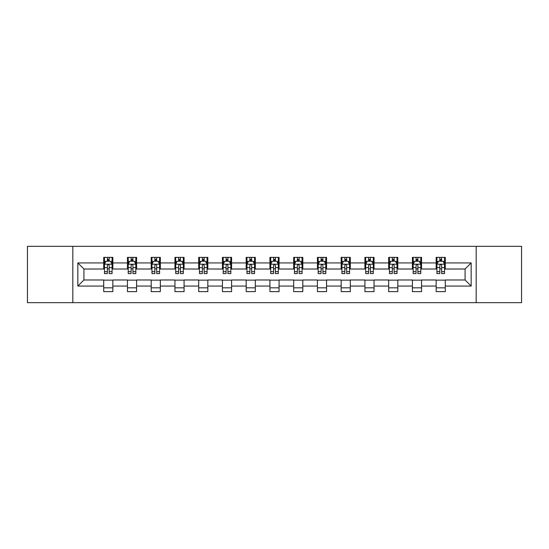 <?xml version="1.0" encoding="UTF-8"?>
<svg xmlns="http://www.w3.org/2000/svg" width="549" height="549" viewBox="0 0 549 549"><rect width="100%" height="100%" fill="white"/><g stroke="black" fill="none" stroke-linecap="round" stroke-linejoin="round"><path stroke-width="0.82" d="M476.189 302.664L521.55 302.664L521.55 246.336L476.189 246.336L476.189 302.664L72.811 302.664L72.811 246.336L27.45 246.336L27.45 302.664L72.811 302.664M476.189 246.336L72.811 246.336M445.287 262.93L445.287 257.378L436.153 257.378L436.153 262.93L421.543 262.93L421.543 257.378L412.409 257.378L412.409 262.93L397.799 262.93L397.799 257.378L388.665 257.378L388.665 262.93L374.047 262.93L374.047 257.378L364.92 257.378L364.92 262.93L350.303 262.93L350.303 257.378L341.169 257.378L341.169 262.93L326.559 262.93L326.559 257.378L317.425 257.378L317.425 262.93L302.815 262.93L302.815 257.378L293.681 257.378L293.681 262.93L279.064 262.93L279.064 257.378L269.936 257.378L269.936 262.93L255.319 262.93L255.319 257.378L246.185 257.378L246.185 262.93L231.575 262.93L231.575 257.378L222.441 257.378L222.441 262.93L207.831 262.93L207.831 257.378L198.697 257.378L198.697 262.93L184.08 262.93L184.08 257.378L174.953 257.378L174.953 262.93L160.335 262.93L160.335 257.378L151.201 257.378L151.201 262.93L136.591 262.93L136.591 257.378L127.457 257.378L127.457 262.93L112.847 262.93L112.847 257.378L103.713 257.378L103.713 262.93L77.834 262.93L77.834 286.07L83.922 279.983L103.713 279.983L103.713 291.622L112.847 291.622L112.847 279.983L127.457 279.983L127.457 291.622L136.591 291.622L136.591 279.983L151.201 279.983L151.201 291.622L160.335 291.622L160.335 279.983L174.953 279.983L174.953 291.622L184.08 291.622L184.08 279.983L198.697 279.983L198.697 291.622L207.831 291.622L207.831 279.983L222.441 279.983L222.441 291.622L231.575 291.622L231.575 279.983L246.185 279.983L246.185 291.622L255.319 291.622L255.319 279.983L269.936 279.983L269.936 291.622L279.064 291.622L279.064 279.983L293.681 279.983L293.681 291.622L302.815 291.622L302.815 279.983L317.425 279.983L317.425 291.622L326.559 291.622L326.559 279.983L341.169 279.983L341.169 291.622L350.303 291.622L350.303 279.983L364.92 279.983L364.92 291.622L374.047 291.622L374.047 279.983L388.665 279.983L388.665 291.622L397.799 291.622L397.799 279.983L412.409 279.983L412.409 291.622L421.543 291.622L421.543 279.983L436.153 279.983L436.153 291.622L445.287 291.622L445.287 279.983L465.078 279.983L465.078 269.017L445.287 269.017L445.287 262.93L471.166 262.93L471.166 286.07L445.287 286.07M436.153 286.07L421.543 286.07M412.409 286.07L397.799 286.07M388.665 286.07L374.047 286.07M364.92 286.07L350.303 286.07M341.169 286.07L326.559 286.07M317.425 286.07L302.815 286.07M293.681 286.07L279.064 286.07M269.936 286.07L255.319 286.07M246.185 286.07L231.575 286.07M222.441 286.07L207.831 286.07M198.697 286.07L184.08 286.07M174.953 286.07L160.335 286.07M151.201 286.07L136.591 286.07M127.457 286.07L112.847 286.07M103.713 286.07L77.834 286.07M436.153 262.93L436.153 269.017L421.543 269.017L421.543 262.93M412.409 262.93L412.409 269.017L397.799 269.017L397.799 262.93M388.665 262.93L388.665 269.017L374.047 269.017L374.047 262.93M364.92 262.93L364.92 269.017L350.303 269.017L350.303 262.93M341.169 262.93L341.169 269.017L326.559 269.017L326.559 262.93M317.425 262.93L317.425 269.017L302.815 269.017L302.815 262.93M293.681 262.93L293.681 269.017L279.064 269.017L279.064 262.93M269.936 262.93L269.936 269.017L255.319 269.017L255.319 262.93M246.185 262.93L246.185 269.017L231.575 269.017L231.575 262.93M222.441 262.93L222.441 269.017L207.831 269.017L207.831 262.93M198.697 262.93L198.697 269.017L184.08 269.017L184.08 262.93M174.953 262.93L174.953 269.017L160.335 269.017L160.335 262.93M151.201 262.93L151.201 269.017L136.591 269.017L136.591 262.93M127.457 262.93L127.457 269.017L112.847 269.017L112.847 262.93M103.713 262.93L103.713 269.017L83.922 269.017L77.834 262.93M83.922 269.017L83.922 279.983M471.166 286.07L465.078 279.983M465.078 269.017L471.166 262.93M103.713 261.18L104.475 261.18M107.364 261.18L109.189 261.18M112.085 261.18L112.847 261.18M103.713 268.866L104.475 268.866M107.364 268.866L109.189 268.866M112.085 268.866L112.847 268.866M103.713 280.134L112.847 280.134M103.713 287.82L112.847 287.82M127.457 280.134L136.591 280.134M127.457 287.82L136.591 287.82M127.457 261.18L128.219 261.18M131.108 261.18L132.94 261.18M135.829 261.18L136.591 261.18M127.457 268.866L128.219 268.866M131.108 268.866L132.94 268.866M135.829 268.866L136.591 268.866M151.201 280.134L160.335 280.134M151.201 287.82L160.335 287.82M151.201 261.18L151.963 261.18M154.859 261.18L156.685 261.18M159.574 261.18L160.335 261.18M151.201 268.866L151.963 268.866M154.859 268.866L156.685 268.866M159.574 268.866L160.335 268.866M174.953 280.134L184.08 280.134M174.953 287.82L184.08 287.82M174.953 261.18L175.707 261.18M178.603 261.18L180.429 261.18M183.318 261.18L184.08 261.18M174.953 268.866L175.707 268.866M178.603 268.866L180.429 268.866M183.318 268.866L184.08 268.866M198.697 280.134L207.831 280.134M198.697 287.82L207.831 287.82M198.697 261.18L199.459 261.18M202.348 261.18L204.173 261.18M207.069 261.18L207.831 261.18M198.697 268.866L199.459 268.866M202.348 268.866L204.173 268.866M207.069 268.866L207.831 268.866M222.441 280.134L231.575 280.134M222.441 287.82L231.575 287.82M222.441 261.18L223.203 261.18M226.092 261.18L227.924 261.18M230.813 261.18L231.575 261.18M222.441 268.866L223.203 268.866M226.092 268.866L227.924 268.866M230.813 268.866L231.575 268.866M246.185 280.134L255.319 280.134M246.185 287.82L255.319 287.82M246.185 261.18L246.947 261.18M249.843 261.18L251.668 261.18M254.558 261.18L255.319 261.18M246.185 268.866L246.947 268.866M249.843 268.866L251.668 268.866M254.558 268.866L255.319 268.866M269.936 280.134L279.064 280.134M269.936 287.82L279.064 287.82M269.936 261.18L270.691 261.18M273.587 261.18L275.413 261.18M278.309 261.18L279.064 261.18M269.936 268.866L270.691 268.866M273.587 268.866L275.413 268.866M278.309 268.866L279.064 268.866M293.681 280.134L302.815 280.134M293.681 287.82L302.815 287.82M293.681 261.18L294.442 261.18M297.332 261.18L299.157 261.18M302.053 261.18L302.815 261.18M293.681 268.866L294.442 268.866M297.332 268.866L299.157 268.866M302.053 268.866L302.815 268.866M317.425 280.134L326.559 280.134M317.425 287.82L326.559 287.82M317.425 261.18L318.187 261.18M321.076 261.18L322.908 261.18M325.797 261.18L326.559 261.18M317.425 268.866L318.187 268.866M321.076 268.866L322.908 268.866M325.797 268.866L326.559 268.866M341.169 280.134L350.303 280.134M341.169 287.82L350.303 287.82M341.169 261.18L341.931 261.18M344.827 261.18L346.652 261.18M349.541 261.18L350.303 261.18M341.169 268.866L341.931 268.866M344.827 268.866L346.652 268.866M349.541 268.866L350.303 268.866M364.92 280.134L374.047 280.134M364.92 287.82L374.047 287.82M364.92 261.18L365.682 261.18M368.571 261.18L370.397 261.18M373.293 261.18L374.047 261.18M364.92 268.866L365.682 268.866M368.571 268.866L370.397 268.866M373.293 268.866L374.047 268.866M388.665 280.134L397.799 280.134M388.665 287.82L397.799 287.82M388.665 261.18L389.426 261.18M392.315 261.18L394.141 261.18M397.037 261.18L397.799 261.18M388.665 268.866L389.426 268.866M392.315 268.866L394.141 268.866M397.037 268.866L397.799 268.866M412.409 280.134L421.543 280.134M412.409 287.82L421.543 287.82M412.409 261.18L413.171 261.18M416.06 261.18L417.892 261.18M420.781 261.18L421.543 261.18M412.409 268.866L413.171 268.866M416.06 268.866L417.892 268.866M420.781 268.866L421.543 268.866M436.153 280.134L445.287 280.134M436.153 287.82L445.287 287.82M436.153 261.18L436.915 261.18M439.811 261.18L441.636 261.18M444.525 261.18L445.287 261.18M436.153 268.866L436.915 268.866M439.811 268.866L441.636 268.866M444.525 268.866L445.287 268.866M109.189 259.354L107.364 259.354M112.085 271.68L109.189 271.68L109.189 273.587L112.085 273.587L112.085 264.302L110.562 261.255L105.991 261.255L104.475 264.302L104.475 273.587L107.364 273.587L107.364 271.68L104.475 271.68M104.475 264.302L104.475 257.378M112.085 264.302L112.085 257.378M107.364 261.255L107.364 257.378M109.189 257.378L109.189 261.255M109.189 271.68L109.189 265.442C108.585 264.268 107.975 264.268 107.364 265.442L107.364 271.68M132.94 259.354L131.108 259.354M135.829 271.68L132.94 271.68L132.94 273.587L135.829 273.587L135.829 264.302L134.306 261.255L129.742 261.255L128.219 264.302L128.219 273.587L131.108 273.587L131.108 271.68L128.219 271.68M128.219 264.302L128.219 257.378M135.829 264.302L135.829 257.378M131.108 261.255L131.108 257.378M132.94 257.378L132.94 261.255M132.94 271.68L132.94 265.442C132.33 264.268 131.719 264.268 131.108 265.442L131.108 271.68M156.685 259.354L154.859 259.354M159.574 271.68L156.685 271.68L156.685 273.587L159.574 273.587L159.574 264.302L158.05 261.255L153.487 261.255L151.963 264.302L151.963 273.587L154.859 273.587L154.859 271.68L151.963 271.68M151.963 264.302L151.963 257.378M159.574 264.302L159.574 257.378M154.859 261.255L154.859 257.378M156.685 257.378L156.685 261.255M156.685 271.68L156.685 265.442C156.074 264.268 155.463 264.268 154.859 265.442L154.859 271.68M180.429 259.354L178.603 259.354M183.318 271.68L180.429 271.68L180.429 273.587L183.318 273.587L183.318 264.302L181.801 261.255L177.231 261.255L175.707 264.302L175.707 273.587L178.603 273.587L178.603 271.68L175.707 271.68M175.707 264.302L175.707 257.378M183.318 264.302L183.318 257.378M178.603 261.255L178.603 257.378M180.429 257.378L180.429 261.255M180.429 271.68L180.429 265.442C179.818 264.268 179.214 264.268 178.603 265.442L178.603 271.68M204.173 259.354L202.348 259.354M207.069 271.68L204.173 271.68L204.173 273.587L207.069 273.587L207.069 264.302L205.546 261.255L200.982 261.255L199.459 264.302L199.459 273.587L202.348 273.587L202.348 271.68L199.459 271.68M199.459 264.302L199.459 257.378M207.069 264.302L207.069 257.378M202.348 261.255L202.348 257.378M204.173 257.378L204.173 261.255M204.173 271.68L204.173 265.442C203.569 264.268 202.958 264.268 202.348 265.442L202.348 271.68M227.924 259.354L226.092 259.354M230.813 271.68L227.924 271.68L227.924 273.587L230.813 273.587L230.813 264.302L229.29 261.255L224.726 261.255L223.203 264.302L223.203 273.587L226.092 273.587L226.092 271.68L223.203 271.68M223.203 264.302L223.203 257.378M230.813 264.302L230.813 257.378M226.092 261.255L226.092 257.378M227.924 257.378L227.924 261.255M227.924 271.68L227.924 265.442C227.313 264.268 226.703 264.268 226.092 265.442L226.092 271.68M251.668 259.354L249.843 259.354M254.558 271.68L251.668 271.68L251.668 273.587L254.558 273.587L254.558 264.302L253.034 261.255L248.471 261.255L246.947 264.302L246.947 273.587L249.843 273.587L249.843 271.68L246.947 271.68M246.947 264.302L246.947 257.378M254.558 264.302L254.558 257.378M249.843 261.255L249.843 257.378M251.668 257.378L251.668 261.255M251.668 271.68L251.668 265.442C251.058 264.268 250.447 264.268 249.843 265.442L249.843 271.68M275.413 259.354L273.587 259.354M278.309 271.68L275.413 271.68L275.413 273.587L278.309 273.587L278.309 264.302L276.785 261.255L272.215 261.255L270.691 264.302L270.691 273.587L273.587 273.587L273.587 271.68L270.691 271.68M270.691 264.302L270.691 257.378M278.309 264.302L278.309 257.378M273.587 261.255L273.587 257.378M275.413 257.378L275.413 261.255M275.413 271.68L275.413 265.442C274.802 264.268 274.198 264.268 273.587 265.442L273.587 271.68M299.157 259.354L297.332 259.354M302.053 271.68L299.157 271.68L299.157 273.587L302.053 273.587L302.053 264.302L300.529 261.255L295.966 261.255L294.442 264.302L294.442 273.587L297.332 273.587L297.332 271.68L294.442 271.68M294.442 264.302L294.442 257.378M302.053 264.302L302.053 257.378M297.332 261.255L297.332 257.378M299.157 257.378L299.157 261.255M299.157 271.68L299.157 265.442C298.553 264.268 297.942 264.268 297.332 265.442L297.332 271.68M322.908 259.354L321.076 259.354M325.797 271.68L322.908 271.68L322.908 273.587L325.797 273.587L325.797 264.302L324.274 261.255L319.71 261.255L318.187 264.302L318.187 273.587L321.076 273.587L321.076 271.68L318.187 271.68M318.187 264.302L318.187 257.378M325.797 264.302L325.797 257.378M321.076 261.255L321.076 257.378M322.908 257.378L322.908 261.255M322.908 271.68L322.908 265.442C322.297 264.268 321.687 264.268 321.076 265.442L321.076 271.68M346.652 259.354L344.827 259.354M349.541 271.68L346.652 271.68L346.652 273.587L349.541 273.587L349.541 264.302L348.018 261.255L343.454 261.255L341.931 264.302L341.931 273.587L344.827 273.587L344.827 271.68L341.931 271.68M341.931 264.302L341.931 257.378M349.541 264.302L349.541 257.378M344.827 261.255L344.827 257.378M346.652 257.378L346.652 261.255M346.652 271.68L346.652 265.442C346.042 264.268 345.438 264.268 344.827 265.442L344.827 271.68M370.397 259.354L368.571 259.354M373.293 271.68L370.397 271.68L370.397 273.587L373.293 273.587L373.293 264.302L371.769 261.255L367.199 261.255L365.682 264.302L365.682 273.587L368.571 273.587L368.571 271.68L365.682 271.68M365.682 264.302L365.682 257.378M373.293 264.302L373.293 257.378M368.571 261.255L368.571 257.378M370.397 257.378L370.397 261.255M370.397 271.68L370.397 265.442C369.793 264.268 369.182 264.268 368.571 265.442L368.571 271.68M394.141 259.354L392.315 259.354M397.037 271.68L394.141 271.68L394.141 273.587L397.037 273.587L397.037 264.302L395.513 261.255L390.95 261.255L389.426 264.302L389.426 273.587L392.315 273.587L392.315 271.68L389.426 271.68M389.426 264.302L389.426 257.378M397.037 264.302L397.037 257.378M392.315 261.255L392.315 257.378M394.141 257.378L394.141 261.255M394.141 271.68L394.141 265.442C393.537 264.268 392.926 264.268 392.315 265.442L392.315 271.68M417.892 259.354L416.06 259.354M420.781 271.68L417.892 271.68L417.892 273.587L420.781 273.587L420.781 264.302L419.258 261.255L414.694 261.255L413.171 264.302L413.171 273.587L416.06 273.587L416.06 271.68L413.171 271.68M413.171 264.302L413.171 257.378M420.781 264.302L420.781 257.378M416.06 261.255L416.06 257.378M417.892 257.378L417.892 261.255M417.892 271.68L417.892 265.442C417.281 264.268 416.67 264.268 416.06 265.442L416.06 271.68M441.636 259.354L439.811 259.354M444.525 271.68L441.636 271.68L441.636 273.587L444.525 273.587L444.525 264.302L443.009 261.255L438.438 261.255L436.915 264.302L436.915 273.587L439.811 273.587L439.811 271.68L436.915 271.68M436.915 264.302L436.915 257.378M444.525 264.302L444.525 257.378M439.811 261.255L439.811 257.378M441.636 257.378L441.636 261.255M441.636 271.68L441.636 265.442C441.025 264.268 440.422 264.268 439.811 265.442L439.811 271.68M112.044 264.227L104.509 264.227M104.475 261.441L105.902 261.441M110.651 261.441L112.085 261.441M107.364 267.596L104.475 267.596M112.085 267.596L109.189 267.596M109.189 260.322L107.364 260.322M135.788 264.227L128.253 264.227M128.219 261.441L129.646 261.441M134.395 261.441L135.829 261.441M131.108 267.596L128.219 267.596M135.829 267.596L132.94 267.596M132.94 260.322L131.108 260.322M159.539 264.227L152.004 264.227M151.963 261.441L153.397 261.441M158.146 261.441L159.574 261.441M154.859 267.596L151.963 267.596M159.574 267.596L156.685 267.596M156.685 260.322L154.859 260.322M183.284 264.227L175.749 264.227M175.707 261.441L177.142 261.441M181.891 261.441L183.318 261.441M178.603 267.596L175.707 267.596M183.318 267.596L180.429 267.596M180.429 260.322L178.603 260.322M207.028 264.227L199.493 264.227M199.459 261.441L200.886 261.441M205.635 261.441L207.069 261.441M202.348 267.596L199.459 267.596M207.069 267.596L204.173 267.596M204.173 260.322L202.348 260.322M230.772 264.227L223.237 264.227M223.203 261.441L224.63 261.441M229.386 261.441L230.813 261.441M226.092 267.596L223.203 267.596M230.813 267.596L227.924 267.596M227.924 260.322L226.092 260.322M254.523 264.227L246.988 264.227M246.947 261.441L248.381 261.441M253.13 261.441L254.558 261.441M249.843 267.596L246.947 267.596M254.558 267.596L251.668 267.596M251.668 260.322L249.843 260.322M278.268 264.227L270.732 264.227M270.691 261.441L272.126 261.441M276.874 261.441L278.309 261.441M273.587 267.596L270.691 267.596M278.309 267.596L275.413 267.596M275.413 260.322L273.587 260.322M302.012 264.227L294.477 264.227M294.442 261.441L295.87 261.441M300.619 261.441L302.053 261.441M297.332 267.596L294.442 267.596M302.053 267.596L299.157 267.596M299.157 260.322L297.332 260.322M325.763 264.227L318.228 264.227M318.187 261.441L319.614 261.441M324.37 261.441L325.797 261.441M321.076 267.596L318.187 267.596M325.797 267.596L322.908 267.596M322.908 260.322L321.076 260.322M349.507 264.227L341.972 264.227M341.931 261.441L343.365 261.441M348.114 261.441L349.541 261.441M344.827 267.596L341.931 267.596M349.541 267.596L346.652 267.596M346.652 260.322L344.827 260.322M373.251 264.227L365.716 264.227M365.682 261.441L367.109 261.441M371.858 261.441L373.293 261.441M368.571 267.596L365.682 267.596M373.293 267.596L370.397 267.596M370.397 260.322L368.571 260.322M396.996 264.227L389.461 264.227M389.426 261.441L390.854 261.441M395.603 261.441L397.037 261.441M392.315 267.596L389.426 267.596M397.037 267.596L394.141 267.596M394.141 260.322L392.315 260.322M420.747 264.227L413.212 264.227M413.171 261.441L414.605 261.441M419.354 261.441L420.781 261.441M416.06 267.596L413.171 267.596M420.781 267.596L417.892 267.596M417.892 260.322L416.06 260.322M444.491 264.227L436.956 264.227M436.915 261.441L438.349 261.441M443.098 261.441L444.525 261.441M439.811 267.596L436.915 267.596M444.525 267.596L441.636 267.596M441.636 260.322L439.811 260.322"/></g></svg>
